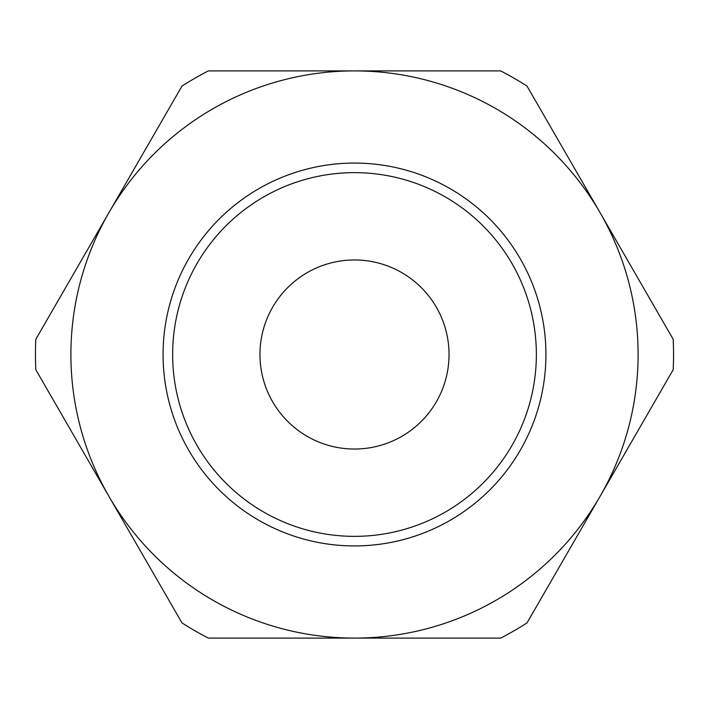 <?xml version="1.0" encoding="UTF-8"?>
<svg xmlns="http://www.w3.org/2000/svg" width="709" height="709" viewBox="0 0 709 709"><rect width="100%" height="100%" fill="white"/><g stroke="black" fill="none" stroke-linecap="round" stroke-linejoin="round"><path stroke-width="1.06" d="M354.5 545.93A191.43 191.43 0 0 0 545.93 354.5A191.43 191.43 0 0 0 354.5 163.07A191.43 191.43 0 0 0 163.07 354.5A191.43 191.43 0 0 0 354.5 545.93A191.43 191.43 0 0 1 163.07 354.5A191.43 191.43 0 0 1 354.5 163.07M354.97 638.1L500.66 638.1A319.05 319.05 0 0 0 527.026 622.883L673.187 369.717A319.05 319.05 0 0 0 673.187 339.283L600.106 212.7A283.6 283.6 0 0 1 354.5 638.1L286.108 638.1M35.813 339.283A319.05 319.05 0 0 0 35.813 369.717L108.894 496.3A283.6 283.6 0 0 1 108.894 212.7L35.813 339.283M259.964 354.5A94.536 94.536 0 0 1 354.5 259.964A94.536 94.536 0 0 1 449.036 354.5A94.536 94.536 0 0 1 354.5 449.036A94.536 94.536 0 0 1 259.964 354.5M422.892 638.1L388.461 638.1M208.34 638.1L354.5 638.1A283.6 283.6 0 0 1 108.894 496.3L181.974 622.883A319.05 319.05 0 0 0 208.34 638.1M354.5 70.9A283.6 283.6 0 0 1 600.106 212.7L527.026 86.117A319.05 319.05 0 0 0 500.66 70.9L208.34 70.9A319.05 319.05 0 0 0 181.974 86.117L108.894 212.7A283.6 283.6 0 0 1 354.5 70.9M354.5 536.359A181.858 181.858 0 0 0 536.359 354.5A181.858 181.858 0 0 0 354.5 172.642A181.858 181.858 0 0 0 172.642 354.5A181.858 181.858 0 0 0 354.5 536.359"/></g></svg>
